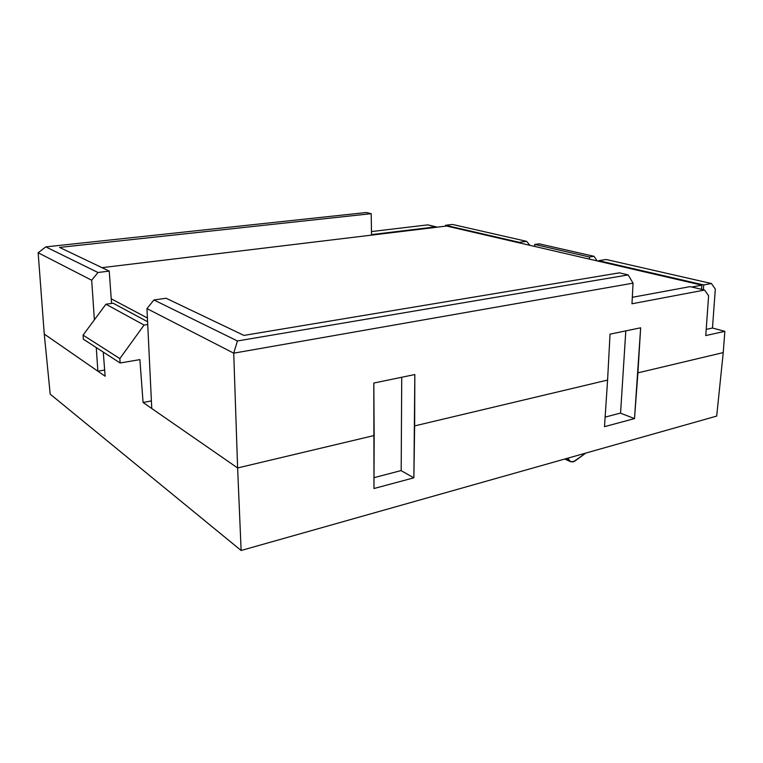 <?xml version="1.0" encoding="UTF-8"?>
<svg xmlns="http://www.w3.org/2000/svg" width="763" height="763" viewBox="0 0 763 763"><rect width="100%" height="100%" fill="white"/><g stroke="black" fill="none" stroke-linecap="round" stroke-linejoin="round"><path stroke-width="1.14" d="M366.316 212.515L371.209 213.678L371.514 234.603L371.209 213.678L59.571 247.412L109.233 271.113L111.226 298.81L147.412 317.999L111.226 298.81L111.56 303.436L109.233 271.113L59.571 247.412L371.209 213.678L366.316 212.515L45.818 246.888L97.969 272.496L109.233 271.113L97.969 272.496L91.694 280.24L94.383 319.821L91.694 280.24L38.15 252.753L45.818 246.888L38.15 252.753L44.264 334.07L38.15 252.753L91.694 280.24L97.969 272.496L45.818 246.888L366.316 212.515M628.159 274.909L633.052 283.159L631.983 303.779L704.592 290.045L690.095 286.63L632.317 297.312L690.095 286.63L704.592 290.045L631.983 303.779L633.052 283.159L233.726 353.164L146.963 308.614L153.907 299.964L237.417 340.966L628.159 274.909L619.432 272.83L628.159 274.909L633.052 283.159L233.726 353.164L237.417 340.966L233.726 353.164L146.963 308.614L153.907 299.964L237.417 340.966L628.159 274.909M519.365 242.892L446.555 226.029L436.493 227.24L446.555 226.029L519.355 242.892L519.374 242.348L445.497 225.285L445.468 226.153L445.497 225.285L519.374 242.348L526.642 241.356L452.488 224.446L445.497 225.285L452.488 224.446L526.642 241.356L519.374 242.348L519.355 242.892L598.64 261.251L519.365 242.892M436.531 227.279L102.004 267.66L436.531 227.279L436.131 226.821L371.514 234.603L436.131 226.821L427.833 224.866L371.467 231.561L427.833 224.866L436.531 227.279M691.793 287.031L701.865 285.162L598.64 261.251L701.865 285.162L691.793 287.031M166.086 298.247L243.931 335.405L619.432 272.83L243.931 335.405L166.086 298.247L153.907 299.964L166.086 298.247M105.933 304.218L113.134 303.216L147.593 321.728L113.134 303.216L105.933 304.218L83.072 335.119L83.339 339.201L120.125 362.988L119.848 358.591L83.072 335.119L119.848 358.591L144.064 325.067L105.933 304.218L144.064 325.067L119.848 358.591L120.125 362.988L139.887 359.621L143.082 402.502L151.398 400.899L143.082 402.502L139.887 359.621L120.125 362.988L83.339 339.201L83.072 335.119L105.933 304.218M147.726 324.504L144.064 325.067L147.726 324.504M151.761 408.51L143.082 402.502L151.761 408.51L146.963 308.614L151.761 408.51L237.617 467.957L233.726 353.164L237.617 467.957L374.156 435.52L373.822 383.036L414.834 374.547L373.822 383.036L373.975 488.52L413.87 477.819L414.643 425.907L607.586 380.069L604.496 426.66L634.501 418.601L640.643 327.813L610.028 334.146L607.586 380.069L610.028 334.146L640.643 327.813L637.916 372.859L723.238 352.592L724.85 331.342L705.765 335.577L708.608 295.758L705.765 335.577L724.85 331.342L723.238 352.592L637.916 372.859L634.501 418.601L620.367 413.107L634.501 418.601L604.496 426.66L607.586 380.069L414.643 425.907L414.834 374.547L413.87 477.819L401.004 470.599L413.87 477.819L373.975 488.52L374.156 435.52L237.617 467.957L151.761 408.51M105.141 376.226L97.874 371.2L104.655 370.026L97.874 371.2L96.272 347.566L97.874 371.2L44.264 334.07L105.141 376.226L103.263 352.086L105.141 376.226M701.493 289.311L701.865 285.162L701.493 289.311M606.165 259.496L598.678 260.669L703.734 284.942L711.431 283.512L606.165 259.496L598.678 260.669L598.64 261.251L598.678 260.669L703.734 284.942L703.343 289.749L703.734 284.942L711.431 283.512L606.165 259.496M539.183 243.836L534.758 244.456L589.475 257.007L593.995 256.32L539.183 243.836L593.995 256.32L589.475 257.007L534.758 244.456L534.653 246.43L534.758 244.456L539.183 243.836M605.126 417.103L620.567 413.06L625.803 330.875L620.567 413.06L605.126 417.103M708.608 295.758L704.592 290.045L708.608 295.758M706.204 329.387L712.48 328.023L724.85 331.342L712.48 328.023L715.312 289.12L711.431 283.512L715.312 289.12L712.48 328.023L706.204 329.387M374.013 477.676L401.185 470.552L401.729 377.256L401.185 470.552L374.013 477.676M529.894 245.333L526.642 241.356L529.894 245.333M597.171 260.908L593.995 256.32L597.171 260.908M589.37 259.105L589.475 257.007L589.37 259.105M50.196 394.137L44.264 334.07L50.196 394.137L241.127 550.485L237.617 467.957L241.127 550.485L716.695 416.093L723.238 352.592L716.695 416.093L241.127 550.485L50.196 394.137M565.669 458.773L569.398 460.432L568.015 458.115L569.398 460.432L565.669 458.773M574.863 461.081L571.067 461.873L569.398 460.432L570.419 461.548L573.309 461.882L585.793 453.088L574.863 461.081M564.725 459.04L570.705 461.71"/></g></svg>
